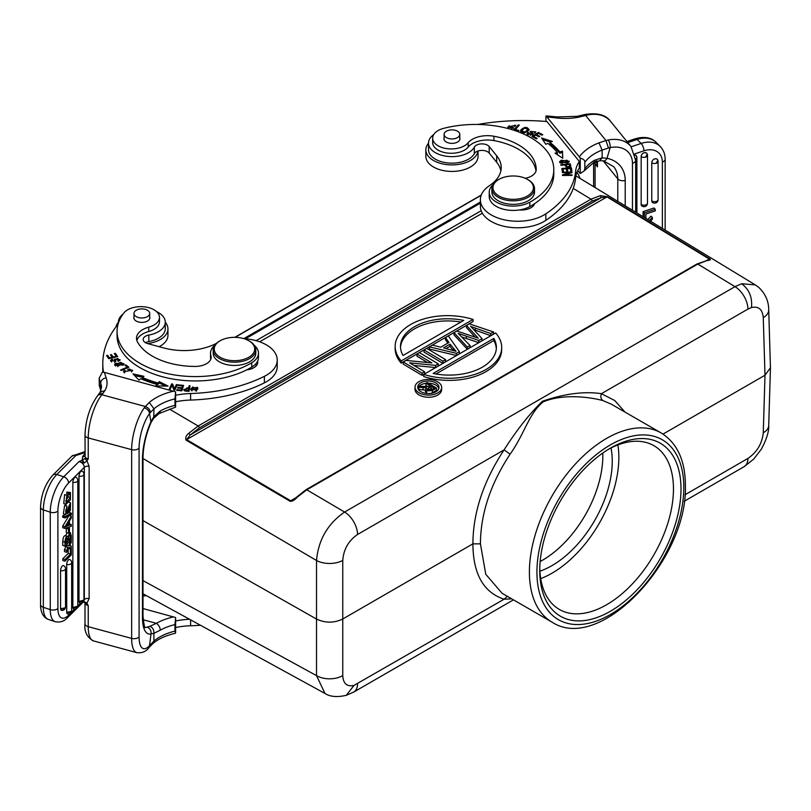 <?xml version="1.0" encoding="UTF-8"?>
<svg xmlns="http://www.w3.org/2000/svg" width="811" height="811" viewBox="0 0 811 811"><rect width="100%" height="100%" fill="white"/><g stroke="black" fill="none" stroke-linecap="round" stroke-linejoin="round"><path stroke-width="1.22" d="M127.327 367.089L120.575 370.029L121.224 370.515L128.878 367.19L125.817 364.849L124.914 365.244L127.327 367.089L127.327 367.859M103.504 372.208A159.797 92.261 180 0 1 102.794 363.541A159.797 92.261 180 0 1 116.267 326.468A26.631 15.379 0 0 0 118.457 321.268A23.438 13.534 180 0 1 120.616 316.402A23.438 13.534 180 0 1 123.049 314.05M156.533 311.596A23.438 13.534 180 0 1 165.282 322.139A23.438 13.534 180 0 1 165.231 323.001A23.438 13.534 180 0 1 163.072 327.877A23.438 13.534 180 0 1 148.808 335.055A7.988 4.613 0 0 0 143.192 339.464A7.988 4.613 0 0 0 147.795 343.641L163.792 347.96A47.94 27.675 0 0 0 215.523 343.813A37.286 21.522 180 0 1 216.405 343.377M243.878 338.663A37.286 21.522 180 0 1 277.23 360.074A37.286 21.522 180 0 1 273.712 369.198A37.286 21.522 180 0 1 264.376 376.334A122.512 70.729 180 0 1 190.605 393.528A53.262 30.757 0 0 0 175.612 395.261M190.038 385.823L189.075 385.762L188.669 388.003L183.742 389.635L185.192 391.044L189.044 391.328L190.038 385.823M191.163 390.121L197.803 388.631L197.438 387.273L190.788 388.753L191.163 390.121M177.264 384.728L176.362 384.586L174.446 388.793L172.631 384.029L171.668 383.877L169.235 389.229L170.138 389.371L172.054 385.164L173.858 389.929L174.821 390.081L177.264 384.728M143.912 376.314L132.994 373.881L138.955 380.116L140.759 378.727A92.413 53.354 0 0 0 157.03 384.394L155.753 385.965L168.08 386.097L159.26 381.657L158.165 383.005A89.747 51.823 180 0 1 142.361 377.5L143.912 376.314M183.58 385.407L178.197 384.84L177.994 385.489L182.424 385.945L181.846 387.8L177.852 387.384L177.65 388.023L181.644 388.439L181.127 390.111L176.859 389.665L176.656 390.314L181.877 390.851L183.58 385.407M115.355 363.308L114.594 364.595L123.292 365.072L124.073 363.744L115.355 363.308L114.777 365.254M115.75 361.483L115.486 359.243L117.94 358.503L118.943 359.739L117.757 360.824L118.305 361.311L120.119 359.739L114.239 359.243L114.706 361.077L111.604 360.52L112.638 359.618L112.08 359.121L110.509 360.52L115.922 360.946L115.486 359.161L115.486 360.388M117.656 356.607L115.355 353.363L114.31 353.616L116.206 356.272L113.185 356.992L111.472 354.6L110.438 354.843L112.141 357.245L109.424 357.884L107.599 355.33L106.555 355.573L108.786 358.705L117.656 356.607M127.611 369.36L129.537 369.025L131.595 370.333L124.62 371.61L125.218 370.678L124.296 370.333L123.525 371.6L132.71 370.292L127.611 369.36M254.289 345.354A23.965 13.838 180 0 1 258.456 353.15A23.965 13.838 180 0 1 251.745 362.75A78.302 45.203 180 0 1 162.159 372.32A78.302 45.203 180 0 1 117.068 331.385A78.302 45.203 180 0 1 123.809 313.036A18.643 10.766 180 0 1 148.748 307.663A18.643 10.766 180 0 1 159.483 317.405L159.483 321.754A18.643 10.766 0 0 1 148.758 331.496A21.309 12.297 0 0 0 136.836 340.458M117.068 331.385L117.068 335.734A78.302 45.203 0 0 0 162.899 376.872A78.302 45.203 0 0 0 246.747 369.846A13.321 7.684 0 0 0 256.489 365.538A13.321 7.684 0 0 0 257.746 362.274A13.321 7.684 0 0 0 257.604 361.159A23.965 13.838 0 0 0 258.456 357.499L258.456 353.15M159.483 317.405A18.643 10.766 180 0 1 148.758 327.147A21.309 12.297 0 0 0 136.501 338.288A21.309 12.297 0 0 0 137.505 342.019A60.724 35.055 0 0 0 169.621 363.135A60.724 35.055 0 0 0 195.086 366.44A15.977 9.225 0 0 0 211.144 357.215A15.977 9.225 0 0 0 210.89 355.593A23.965 13.838 180 0 1 210.515 353.15L210.515 357.499A23.965 13.838 0 0 0 210.718 359.314M277.23 360.074L277.23 366.592A37.286 21.522 180 0 1 273.712 375.726A37.286 21.522 180 0 1 264.376 382.863A122.512 70.729 180 0 1 190.605 400.056A53.262 30.757 0 0 0 175.612 401.78M165.282 322.139L165.282 328.658A23.438 13.534 180 0 1 163.072 334.396A23.438 13.534 180 0 1 148.808 341.583A7.988 4.613 0 0 0 145.534 342.718M102.835 372.148A159.797 92.261 180 0 1 102.794 370.069L102.794 363.541M256.489 365.538A13.321 7.684 0 0 0 255.303 364.362M175.612 620.973A53.262 30.757 180 0 1 189.551 619.29M175.612 627.501A53.262 30.757 180 0 1 190.605 625.768A122.512 70.729 0 0 0 200.418 625.24M257.604 361.159A23.965 13.838 180 0 1 251.745 367.099A78.302 45.203 180 0 1 246.747 369.846M210.515 353.15A23.965 13.838 180 0 1 214.672 345.354M133.987 316.949A7.988 4.613 0 0 0 133.856 317.79A7.988 4.613 0 0 0 138.458 321.967A7.988 4.613 0 0 0 149.832 317.79A7.988 4.613 0 0 0 149.7 316.949M248.795 340.752L249.555 341.188A21.309 12.297 180 0 1 255.789 349.886L255.789 353.15A21.309 12.297 180 0 1 225.448 364.291A21.309 12.297 180 0 1 213.181 353.15L213.181 349.886A21.309 12.297 180 0 1 219.416 341.188L220.176 340.752A20.245 11.689 0 0 0 225.904 359.597A20.245 11.689 0 0 0 251.055 355.725A20.245 11.689 0 0 0 248.795 340.752A20.245 11.689 0 0 0 243.067 338.43A20.245 11.689 0 0 0 220.176 340.752M133.997 313.239A7.857 4.531 0 0 0 133.987 313.441A7.857 4.531 0 0 0 141.672 317.973A7.857 4.531 0 0 0 149.69 313.644A7.857 4.531 0 0 0 149.7 313.441A7.857 4.531 0 0 0 142.016 308.9A7.857 4.531 0 0 0 133.997 313.239M255.789 349.886A21.309 12.297 180 0 1 225.448 361.027A21.309 12.297 180 0 1 213.181 349.886M189.804 387.111L189.075 387.07L189.075 385.762M184.756 389.442L183.904 390.284M189.075 387.07L188.669 389.31L188.669 388.003L186.794 387.891L186.794 388.54L186.794 387.891L188.669 388.003L188.669 389.31L188.669 388.003M188.547 388.651L188.193 390.618L185.435 390.405L184.746 389.574L188.547 388.651L188.304 391.287M184.756 390.932L184.746 389.574M188.193 391.277L188.193 390.618L186.327 390.507L186.327 391.166L186.327 390.507L188.193 390.618L188.193 391.277L188.193 390.618M185.435 391.084L185.435 390.405M197.722 389.29L196.678 387.78M191.964 387.8L190.859 389.402M196.799 388.581L195.988 390.415L191.791 388.753L192.562 387.009L196.799 388.581L196.627 390.882M191.943 390.932L191.791 388.753M176.707 385.945L176.362 384.586M171.668 383.877L169.793 389.321M172.631 384.029L172.631 385.326L172.074 385.245M174.446 388.793L174.446 390.02L176.362 385.894M174.416 390.02L172.631 385.326M134.575 375.544L142.594 377.328M158.165 383.005L158.165 384.313A89.747 51.823 0 0 1 142.361 378.808L142.361 377.5M158.165 384.313L159.26 382.964L165.434 386.077M159.26 381.657L159.26 382.964M156.807 385.975L157.03 384.394M183.185 386.675L182.424 386.594M178.197 385.509L178.197 384.84M176.859 389.665L176.859 390.334M181.127 390.111L181.127 390.77M181.644 388.439L181.319 390.79M177.852 387.384L177.852 388.043M181.846 387.8L181.644 389.087M182.424 385.945L181.846 389.108M123.89 364.392L122.958 363.551M122.978 363.754L117.889 366.045L115.689 364.615L120.697 362.324L122.978 363.754L122.937 365.335M115.709 366.116L115.689 364.615M125.817 365.933L125.817 364.849M118.943 361.047L118.943 359.739M111.604 360.601L110.742 361.209M112.08 359.881L112.08 359.121M111.604 360.52L111.634 361.99M114.412 359.993L115.486 359.263M118.882 359.425L119.906 360.348M116.865 356.789L115.355 354.671L115.355 353.363M107.599 355.33L107.356 356.688M109.424 357.884L109.424 358.553M109.039 358.644L107.599 356.627M112.141 357.245L112.141 357.915M111.472 354.6L111.229 355.958M113.185 356.992L113.185 357.661M112.8 357.752L111.472 355.897M116.206 356.272L116.206 356.952M131.585 370.191L132.507 370.972M123.738 372.239L124.296 370.333M124.62 371.61L124.62 372.959M131.524 371.965L131.595 370.333M118.244 322.433A26.104 15.064 0 0 0 118.203 322.494A26.104 15.064 0 0 0 115.983 326.843M147.582 343.58A26.104 15.064 0 0 0 165.485 335.267A26.104 15.064 0 0 0 167.948 328.881A26.104 15.064 0 0 0 165.282 322.251M159.118 346.702A26.104 15.064 0 0 0 165.485 341.786A26.104 15.064 0 0 0 167.948 335.399L167.948 328.881M480.376 199.739A37.286 21.522 180 0 0 533.466 219.234A37.286 21.522 180 0 0 545.833 213.84A122.512 70.729 180 0 0 575.607 171.253A53.262 30.757 0 0 1 579.338 161.47L579.338 167.989A53.262 30.757 0 0 0 575.607 177.781A122.512 70.729 180 0 1 545.833 220.359A37.286 21.522 180 0 1 533.466 225.762A37.286 21.522 180 0 1 480.376 206.258L480.376 199.739A37.286 21.522 180 0 1 489.489 185.638A47.94 27.675 0 0 0 501.208 167.502A47.94 27.675 0 0 0 496.687 155.773L496.687 162.291L489.195 153.056A7.988 4.613 0 0 0 481.41 150.41A7.988 4.613 0 0 0 474.334 153.644A23.438 13.534 180 0 1 461.885 161.876A23.438 13.534 180 0 1 428.512 149.619L428.512 143.101A23.438 13.534 180 0 1 433.692 134.616M500.874 170.766A47.94 27.675 0 0 0 496.687 162.291M533.526 205.589A13.321 7.684 0 0 0 532.797 204.808M489.195 153.056L489.195 146.538L496.687 155.773M489.195 146.538A7.988 4.613 0 0 0 481.41 143.892A7.988 4.613 0 0 0 474.334 147.115A23.438 13.534 180 0 1 461.885 155.357A23.438 13.534 180 0 1 428.512 143.101M477.649 124.458A159.797 92.261 180 0 1 546.949 121.538L579.338 161.47M513.454 127.479L511.964 128.26L508.882 126.901L515.786 125.31L507.808 126.942L513.454 127.479L513.454 128.462M567.67 162.96L569.322 161.308L561.222 160.233L559.529 161.896L567.67 162.96M570.802 166.032L570.245 163.812L560.786 164.734L560.959 165.292L564.801 164.917C566.494 167.705 568.491 168.07 570.802 166.032L570.812 165.961M541.586 137.992L545.793 144.287L547.851 143.395A89.747 51.823 180 0 1 557.38 152.519L555.048 153.157L562.743 158.246L562.51 151.13L559.793 151.87A92.413 53.354 0 0 0 549.98 142.472L552.372 141.428L541.586 137.992M531.945 136.532L536.436 138.874L537.196 138.397L533.496 136.461L535.686 135.062L539.021 136.806L539.771 136.329L536.446 134.585L538.413 133.328L541.971 135.184L542.731 134.697L538.372 132.426L531.945 136.532M561.83 168.435L562.337 171.587L563.473 171.526L563.047 168.931L566.301 168.759L566.676 171.091L567.791 171.03L567.416 168.698L570.346 168.536L570.751 171.03L571.877 170.969L571.38 167.918L561.83 168.435M562.398 172.135L562.408 172.672L569.94 172.611L562.469 174.892L562.479 175.47L572.069 175.389L572.059 174.852L564.527 174.912L571.998 172.621L571.978 172.054L562.398 172.135M529.025 129.902C527.312 126.475 524.484 126.597 520.54 130.287C522.233 133.683 525.062 133.551 529.025 129.902L529.096 129.456M513.931 129.76L518.432 131.118L518.949 130.53L515.401 129.466L519.304 125.137L518.351 124.853L513.931 129.76M531.935 133.612L530.272 134.89L528.711 132.751L527.839 132.436L527.12 133.643L533.334 133.967L531.134 131.443L534.631 131.858L534.226 132.558L535.098 132.872L535.726 131.838L530.019 131.544L531.935 133.612L532.168 135.386M528.265 134.971L528.711 132.751M492.824 184.949A23.965 13.838 0 0 0 489.236 192.237A23.965 13.838 0 0 0 491.496 198.107A23.965 13.838 0 0 0 529.836 202.203A78.302 45.203 0 0 0 553.801 169.651A78.302 45.203 0 0 0 546.411 150.481A78.302 45.203 0 0 0 443.729 128.331A18.643 10.766 0 0 0 432.648 138.174L432.648 142.523A18.643 10.766 0 0 0 447.236 153.026A18.643 10.766 0 0 0 468.17 147.095A21.309 12.297 180 0 1 493.919 140.597A60.724 35.055 180 0 1 536 171.04M489.236 192.237L489.236 196.586A23.965 13.838 0 0 0 519.537 209.927A13.321 7.684 0 0 0 527.12 209.289A13.321 7.684 0 0 0 534.581 203.662A78.302 45.203 0 0 0 553.801 174L553.801 169.651M507.929 127.55L509.349 125.675M514.671 125.168L515.482 125.766M508.882 126.901L508.913 128.483M569.109 161.967L568.237 161.288M560.624 161.815L559.762 162.535M560.624 163.214L560.624 161.876L566.848 160.193L568.237 161.328L562.094 163.011L560.624 161.876M568.237 161.328L568.237 162.687M570.245 163.812L570.245 165.109L569.504 165.191M565.916 165.535L565.003 165.626M570.802 167.33L570.245 165.109M566.19 167.086L565.916 164.805L569.292 164.471L569.677 166.062C567.761 167.238 566.514 166.813 565.916 164.805M542.691 139.644L550.649 142.178M549.98 142.472L549.98 143.78A92.413 53.354 180 0 1 559.783 153.167L559.793 151.87M559.793 153.167L562.51 152.438L562.702 158.216M562.51 151.13L562.51 152.438M556.447 154.08L557.38 153.826L557.38 152.519M538.372 132.426L538.372 133.349M536.446 134.585L536.446 135.457M533.496 136.461L533.496 137.343M571.38 167.918L571.38 169.225L570.457 169.276M567.416 169.438L566.423 169.499M563.047 169.671L562.043 169.732M571.664 170.979L571.38 169.225M567.416 168.698L567.588 171.04M563.047 168.931L563.26 171.537M571.978 172.054L571.978 172.631M564.527 174.912L564.527 175.45M572.059 174.852L572.059 175.389M569.94 172.611L569.94 173.26M528.944 130.135L527.971 129.233M521.808 129.942L520.621 131.372M521.585 132.284L521.544 130.703L524.697 128.067L527.991 129.466L524.93 132.122L521.544 130.703M527.991 129.466L527.718 131.595M518.351 124.853L518.351 126.151L514.853 130.044M515.401 129.466L515.401 130.206M528.245 133.886L527.15 134.687M527.839 133.744L527.839 132.436M535.463 132.507L534.631 131.899M531.134 131.676L530.303 132.213M531.134 131.443L531.246 133.034M532.026 133.714L533.06 134.606M432.648 138.174A18.643 10.766 0 0 0 434.402 142.736A18.643 10.766 0 0 0 451.281 148.94A18.643 10.766 0 0 0 468.17 142.746A21.309 12.297 180 0 1 493.919 136.248A60.724 35.055 180 0 1 530.495 154.779A60.724 35.055 180 0 1 536.223 169.489A15.977 9.225 180 0 1 536.223 169.529A15.977 9.225 180 0 1 525.275 178.288M519.537 209.927A23.965 13.838 0 0 0 529.836 206.552A78.302 45.203 0 0 0 534.581 203.662M527.515 179.403L528.265 179.839A21.309 12.297 180 0 1 532.492 183.327A21.309 12.297 180 0 1 534.51 188.537L534.51 192.014A21.309 12.297 180 0 1 517.823 204.027A21.309 12.297 180 0 1 493.909 197.235A21.309 12.297 180 0 1 491.892 192.014L491.892 188.537A21.309 12.297 180 0 1 498.136 179.839L498.887 179.403A20.245 11.689 0 0 0 494.872 192.623A20.245 11.689 0 0 0 521.787 198.249A20.245 11.689 0 0 0 531.529 182.718A20.245 11.689 0 0 0 527.515 179.403A20.245 11.689 0 0 0 498.887 179.403M534.51 188.537A21.309 12.297 180 0 1 517.823 200.55A21.309 12.297 180 0 1 493.909 193.758A21.309 12.297 180 0 1 491.892 188.537M459.807 137.911A7.988 4.613 180 0 1 459.938 138.752A7.988 4.613 180 0 1 453.684 143.253A7.988 4.613 180 0 1 444.712 140.709A7.988 4.613 180 0 1 443.962 138.752A7.988 4.613 180 0 1 444.093 137.911M446.151 131.341A7.857 4.531 0 0 0 444.093 134.403A7.857 4.531 0 0 0 449.112 138.63A7.857 4.531 0 0 0 457.759 137.454A7.857 4.531 0 0 0 459.807 134.403A7.857 4.531 0 0 0 454.789 130.176A7.857 4.531 0 0 0 446.151 131.341M428.512 143.212A26.104 15.064 0 0 0 425.856 149.842A26.104 15.064 0 0 0 463.02 163.487A26.104 15.064 0 0 0 477.973 151.018M425.856 149.842L425.856 156.361A26.104 15.064 0 0 0 463.02 170.006A26.104 15.064 0 0 0 478.054 156.361L478.054 150.988M481.176 210.718L256.104 340.671M579.977 178.379A43.145 24.908 120 0 0 576.945 172.378M143 596.034A43.145 24.908 120 0 0 146.254 595.578M482.363 213.202L259.642 341.796M602.796 453.025A85.226 49.207 -60 0 1 602.837 455.792A85.226 49.207 -60 0 1 540.167 561.506M611.028 447.966A85.226 49.207 -60 0 1 612.254 461.226A85.226 49.207 -60 0 1 539.903 571.167M540.714 578.618A94.542 54.59 120 0 0 618.844 457.424A94.542 54.59 120 0 0 617.891 444.945M608.463 449.314A94.542 54.59 -60 0 1 653.879 445.665A94.542 54.59 -60 0 1 673.465 488.952A94.542 54.59 -60 0 1 606.608 604.742A94.542 54.59 -60 0 1 559.337 609.426A94.542 54.59 -60 0 1 539.781 568.278M610.379 448.179A99.875 57.662 120 0 0 610.369 448.179A99.875 57.662 120 0 0 539.751 570.498A99.875 57.662 120 0 0 610.379 611.271A99.875 57.662 120 0 0 680.997 488.952A99.875 57.662 120 0 0 610.379 448.179M502.05 593.267L485.769 574.269L480.436 543.857C480.568 513.91 490.462 484.005 510.119 454.15C524.484 433.997 528.944 413.316 543.198 401.84C562.875 393.68 588.735 396.812 602.908 400.573L611.241 404.142M507.362 596.338L504.087 599.217L511.731 598.863M602.908 400.573C600.819 398.992 600.322 396.691 601.407 393.69C584.244 391.135 564.568 393.67 542.377 401.273C529.289 414.086 516.526 430.286 504.087 449.882L357.56 534.479A18.643 10.766 -120 0 0 344.604 512.045C327.745 523.713 318.378 539.862 316.513 560.482A18.643 10.391 -0 0 0 342.759 560.421L342.759 618.996L472.894 543.857L480.436 543.857M663.013 434.098L764.996 375.219L770.45 367.799L768.716 309.741A18.643 10.756 -1.7 0 0 768.716 309.711M143 580.595L316.513 675.624A18.643 11.131 180 0 0 342.759 675.563L342.759 618.996C334.041 623.142 325.292 623.162 316.513 619.057L143 520.611M295.62 497.924L290.683 500.772A1.602 0.902 120.4 0 0 290.115 501.289C292.193 501.543 294.697 500.073 297.627 496.879L306.781 489.824L344.604 512.045L734.989 286.658A18.643 10.766 60 0 1 747.945 309.092L601.407 393.69L614.708 400.502L625.017 412.089M169.489 409.139L198.158 425.988L188.76 433.277C186.135 435.456 185.232 437.737 186.043 440.13A1.602 0.902 -59.6 0 1 186.611 439.613L606.983 196.911A1.602 0.912 -58.7 0 1 607.561 196.759L600.393 195.623L590.996 199.182L573.225 188.395M770.45 367.799L768.716 425.471A18.643 10.766 -178.3 0 1 763.263 432.78L764.996 375.219L763.263 317.648A18.643 10.756 -1.7 0 0 768.716 309.741C768.666 301.205 765.381 293.785 758.883 287.5L755.305 284.884L741.639 283.759L734.989 286.658L697.805 264.072L706.969 260.544C710.091 260.24 711.065 259.702 709.889 258.932A1.602 0.912 121.3 0 0 709.311 259.074L707.324 260.23M143 458.519L316.513 560.492L316.513 675.624L324.988 693.466L143 593.784M297.627 496.879L296.836 497.234L297.627 496.879M188.76 433.277L190.25 434.929L186.611 439.613L290.683 500.772L292.761 500.134L305.97 489.732L696.984 263.98A1.602 0.923 60 0 1 697.805 264.072L306.781 489.824A1.602 0.923 -120 0 0 305.97 489.732M600.393 195.623L601.133 197.702L606.983 196.911L709.311 259.074L708.895 259.885L696.984 263.98M706.969 260.544L706.3 260.412M403.29 361.939L403.249 364.098L422.085 375.351L424.528 373.932L424.558 371.783L422.115 373.192L403.29 361.939L405.926 360.419L431.878 362.953L416.986 354.032L419.429 352.623L438.254 363.875L435.619 365.396L409.667 362.862L424.558 371.783M413.975 365.447L435.588 367.555L438.224 366.025L438.254 363.875M416.986 354.032L416.945 356.191L427.539 362.527M424.072 349.936L424.041 352.096L442.867 363.348L445.563 361.787L445.594 359.638L442.907 361.189L424.072 349.936L426.768 348.385L445.594 359.638M429.394 346.865L429.364 349.024L456.441 355.512L459.34 353.839L459.371 351.68L456.481 353.353L429.394 346.865L432.425 345.111L440.758 347.199L448.939 342.475L445.503 337.569L448.351 335.926L459.371 351.68M445.503 337.569L445.472 339.718L447.844 343.114M415.029 387.09L414.999 389.25A13.321 7.826 0.9 0 0 423.16 396.609A13.321 7.826 0.9 0 0 437.727 395.069A13.321 7.826 0.9 0 0 441.63 389.655L441.66 387.496A13.321 7.826 0.9 0 0 433.5 380.136A13.321 7.826 0.9 0 0 418.932 381.667A13.321 7.826 0.9 0 0 415.029 387.09A13.321 7.826 0.9 0 0 423.19 394.45A13.321 7.826 0.9 0 0 437.758 392.919A13.321 7.826 0.9 0 0 441.66 387.496M395.17 346.125L395.139 348.284A53.262 31.284 0.9 0 0 401.171 363.085L473.026 321.602L473.066 319.443A53.262 31.284 0.9 0 0 410.771 324.441A53.262 31.284 0.9 0 0 395.17 346.125A53.262 31.284 0.9 0 0 401.202 360.936L401.171 363.085M423.798 374.429L423.768 376.588A53.262 31.284 0.9 0 0 486.053 371.59A53.262 31.284 0.9 0 0 501.654 349.906L501.695 347.747A53.262 31.284 0.9 0 0 495.663 332.946L423.798 374.429A53.262 31.284 0.9 0 0 486.093 369.441A53.262 31.284 0.9 0 0 501.695 347.747M461.834 337.001L478.733 342.637L482.008 340.752L482.038 338.592L470.552 326.194M474.009 329.702L490.756 335.703L493.493 334.112L493.534 331.963L469.305 323.832L466.507 325.444L466.477 327.593L475.114 337.082M467.329 349.227L467.359 347.067L453.998 332.662L453.967 334.821L467.329 349.227L470.035 347.666L470.066 345.506L458.093 333.331L478.764 340.488L482.038 338.592M422.085 375.351L422.115 373.192M435.588 367.555L435.619 365.396M442.867 363.348L442.907 361.189M456.441 355.512L456.481 353.353M456.066 351.325L450.085 344.117L443.536 347.899L456.035 351.345M446.111 348.548L450.054 346.267L452.862 350.271M450.085 344.117L450.054 346.267M453.298 348.7L453.278 350.393M420.808 382.792A10.655 6.255 -179.1 0 1 432.466 381.565A10.655 6.255 -179.1 0 1 438.994 387.455A10.655 6.255 -179.1 0 1 435.872 391.794A10.655 6.255 -179.1 0 1 424.224 393.021A10.655 6.255 -179.1 0 1 417.695 387.131A10.655 6.255 -179.1 0 1 420.808 382.792M417.837 388.205A10.655 6.255 -179.1 0 1 420.777 384.951A10.655 6.255 -179.1 0 1 425.887 383.329M428.228 383.187A10.655 6.255 -179.1 0 1 438.822 388.53M426.606 387.851L418.881 387.263L418.851 389.422L425.44 390.152M430.976 393.386L432.354 392.686L432.385 390.527L426.485 390.912L425.44 389.533L425.41 391.683L427.509 393.517M432.354 392.686L436.49 390.304L436.521 388.145L432.385 390.527M418.881 387.263L420.463 386.35L428.613 386.533L430.043 385.712L425.887 383.228L425.856 385.377L428.167 386.766M423.048 390.01L423.078 387.861M425.887 383.228L427.103 382.518L436.521 388.145M426.454 393.071L426.485 390.912M425.44 389.533L426.616 387.861M434.321 388.266L431.138 386.371L427.073 389.28L427.732 390.223L431.33 389.99L434.321 388.266M427.975 390.344L431.107 388.52L432.466 389.331M431.107 388.52L431.138 386.371M428.421 390.071L428.461 387.922M401.202 360.936L473.066 319.443M403.006 355.471L463.73 320.406A47.94 28.152 -179.1 0 0 414.543 326.691A47.94 28.152 -179.1 0 0 400.502 346.206A47.94 28.152 -179.1 0 0 403.006 355.471M400.512 347.28A47.94 28.152 -179.1 0 1 414.502 328.84A47.94 28.152 -179.1 0 1 460.912 322.038M493.858 338.41L433.125 373.465A47.94 28.152 -179.1 0 0 482.322 367.19A47.94 28.152 -179.1 0 0 496.362 347.666A47.94 28.152 -179.1 0 0 493.858 338.41L493.828 340.559A47.94 28.152 -179.1 0 1 496.312 348.75M435.923 373.993L493.828 340.559M467.359 347.067L470.066 345.506M478.257 338.187L456.816 331.03L453.998 332.662M478.267 338.187L466.507 325.444M476.544 337.558L476.554 336.464M490.756 335.703L490.787 333.544L493.534 331.963M490.787 333.544L470.907 326.529M478.733 342.637L478.764 340.488M510.119 454.15L504.087 449.882C483.478 481.156 473.077 512.481 472.894 543.857C473.077 573.955 483.478 592.405 504.087 599.217L354.032 685.376L346.246 695.341C337.102 697.399 330.016 696.771 324.978 693.466M66.096 544.982L68.834 545.712L66.208 544.87M67.049 544.029L66.624 544.972M70.851 540.248L68.834 545.712M66.664 545.174L66.664 547.03L64.444 545.935M66.664 547.03L68.134 547.324L66.664 550.416L66.664 552.332L64.444 551.592L64.444 549.676L65.924 546.584M64.444 549.676L66.664 550.416M71.267 540.39L71.267 542.285L69.574 545.854L71.267 546.077L71.267 547.942L68.874 547.486L66.664 552.332M71.267 546.077L69.716 545.56M62.751 526.055L62.751 527.708L64.971 528.448L71.267 526.258L71.267 524.514L69.411 525.234L69.411 521.067L71.267 518.006L71.267 516.161L64.971 526.795L62.751 526.055L68.783 515.877M61.535 567.061A3.457 1.409 -71.5 0 1 62.305 566.007A3.457 1.409 -71.5 0 1 63.44 565.571A3.467 3.467 0 0 1 65.529 568.754A3.467 1.997 180 0 1 65.204 569.596A3.467 1.997 180 0 1 60.572 570.559A3.457 1.409 -71.5 0 1 61.535 567.061M61.018 610.176L61.606 610.288L60.572 608.838L65.204 607.784A3.467 1.997 180 0 1 60.572 608.737L61.018 610.176L61.778 610.217M60.572 608.737L60.572 570.559M67.678 560.938A3.457 1.409 -71.5 0 1 68.448 559.894A3.457 1.409 -71.5 0 1 69.584 559.458A3.467 3.467 0 0 1 71.672 562.631A3.467 1.997 180 0 1 71.348 563.483A3.467 1.997 180 0 1 66.715 564.436A3.457 1.409 -71.5 0 1 67.678 560.938M67.161 613.734L67.749 613.846L66.715 612.396L71.348 611.332A3.467 1.997 180 0 1 66.715 612.285L66.938 613.461L67.921 613.775M66.715 612.285L66.715 564.436M73.821 478.713A3.457 1.409 -71.5 0 1 74.582 477.659A3.457 1.409 -71.5 0 1 75.727 477.223A3.467 3.467 0 0 1 77.815 480.406A3.467 1.997 180 0 1 72.858 482.2A3.457 1.409 -71.5 0 1 73.821 478.713M73.578 609.031A3.467 3.467 0 0 0 77.815 605.655A3.467 1.997 180 0 1 72.858 607.459L73.294 608.899L74.065 608.949M72.858 607.459L72.858 482.2M79.965 472.59A3.457 1.409 -71.5 0 1 80.725 471.546A3.457 1.409 -71.5 0 1 81.87 471.1A3.467 3.467 0 0 1 83.959 474.283A3.467 1.997 180 0 1 79.002 476.087A3.457 1.409 -71.5 0 1 79.965 472.59M83.959 474.283L83.959 599.542A3.467 1.997 180 0 1 79.002 601.336L79.437 602.786L80.208 602.826M79.002 601.336L79.002 476.087M68.175 549.027L68.175 553.426L62.751 558.83L62.751 560.462L64.971 561.202L71.267 554.927L71.267 548.175L69.634 547.628M62.65 515.897L64.86 516.637L71.378 513.221L71.378 514.519L64.86 517.925L62.65 517.185L62.65 515.897L65.407 514.448M67.08 513.576L69.168 512.481L71.378 513.221M66.857 506.094L65.6 514.519L63.39 513.779L64.637 505.354L66.857 506.094L66.928 507.585C65.478 510.707 65.367 512.38 66.573 512.603L65.965 512.4M65.701 505.709L66.107 504.341M65.732 535.686L67.029 532.807M64.971 542.103L64.971 546.107L71.267 539.832L71.267 535.524L70.141 532.878L67.901 536.618C66.34 535.97 65.356 537.794 64.971 542.103L62.751 541.363C63.146 537.054 64.13 535.23 65.691 535.878M62.751 541.363L62.751 545.367L64.971 546.107M65.721 501.066L68.134 496.788L67.931 493.777M69.645 494.355L66.725 493.919L66.968 492.044L70.445 492.53L70.354 499.961L65.985 504.31L66.796 495.339L66.36 502.546L70.354 497.528L69.918 494.375M65.985 504.31L63.775 503.57L64.576 494.598L66.796 495.339M66.897 527.779L66.299 528.377L66.299 532.553L68.509 533.293L69.432 532.381L69.432 528.204L67.516 527.566M85.003 452.589L75.879 455.508L56.821 474.486L63.734 476.807L79.072 461.52C82.276 462.544 84.03 464.47 84.324 467.298L68.58 482.991A21.309 8.718 108.5 0 0 57.895 511.031L57.895 608.453A21.309 8.718 108.5 0 0 61.028 617.637A21.309 8.718 108.5 0 0 68.58 615.204L74.693 609.102M83.655 462.817L82.529 460.06L84.973 458.509L82.266 460.222L83.655 462.817L79.072 461.52L82.266 460.222L82.641 456.542L85.003 453.623M85.003 602.593L85.003 602.644A5.596 3.234 0 0 0 85.003 602.644A5.596 3.234 0 0 0 88.227 605.574L86.939 603.161L89.129 598.64L89.129 466.426L86.939 460.729L88.227 459.006A5.596 3.234 180 0 1 85.337 457.181A5.596 3.234 180 0 1 85.003 456.086A3.193 2.362 39 0 1 82.641 456.542M82.438 460.121L84.283 463.03L86.939 460.729L84.973 458.509M85.449 458.59L88.227 459.006L88.227 437.92A5.596 3.234 180 0 1 85.003 434.99L85.125 455.944M85.003 602.644L85.003 623.74A5.596 3.234 -0 0 0 88.227 626.67L88.227 605.574L85.449 603.252L86.939 603.161L84.293 601.62L83.127 602.157M89.129 466.426A3.731 2.149 0 0 0 84.324 467.298L84.324 599.511L83.371 601.914L67.688 617.546A5.596 3.954 45.1 0 0 68.58 615.204M85.449 603.252L83.736 601.985L84.293 601.62M145.149 627.227A31.69 10.969 105.1 0 0 147.024 627.187A5.596 5.16 76.8 0 1 150.998 633.949L149.518 645.668A5.596 4.369 42.6 0 1 148.565 648.08C145.798 651.699 141.915 653.23 136.897 652.662A32.227 11.161 -74.9 0 1 131.646 638.399L131.646 449.649L88.227 437.92A32.227 11.161 105.1 0 1 101.892 394.754L145.331 406.493L144.267 407.852A5.596 3.883 35.9 0 1 149.518 413.549L151.039 422.521C145.899 434.524 143.212 446.283 143 457.769A5.596 3.234 180 0 1 142.472 459.138A37.286 12.905 105.1 0 1 150.998 421.588L153.877 416.661L160.254 411.005A47.677 27.523 180 0 1 174.963 405.388L175.612 407.122L175.612 391.825L174.963 398.86A47.677 27.523 0 0 0 153.989 408.785L153.674 418.283L151.039 422.511M98.303 394.866A5.596 4.136 39 0 1 102.622 393.852L104.984 390.496L100.128 392.291L101.487 387.455A37.022 21.37 0 0 0 100.696 383.076A5.596 4.471 -19.9 0 1 106.17 377.855A159.797 92.261 180 0 1 104.497 372.421L175.612 391.825M175.612 407.122L159.088 413.559A5.596 3.183 -119.2 0 0 160.254 411.005M174.963 405.388L174.963 398.86M150.339 412.525L153.989 408.785L149.275 402.469L145.331 406.493C148.362 407.659 150.025 409.677 150.339 412.525L149.518 413.549A26.631 9.225 -74.9 0 0 139.076 448.098L139.076 636.848A26.631 9.225 -74.9 0 0 149.518 645.668L153.948 641.055L153.877 633.33L150.998 633.949A37.286 12.905 105.1 0 1 142.472 617.445L142.472 459.138M99.297 385.722L99.175 378.24L102.348 372.137L104.497 372.421M150.339 644.715L149.559 646.955L152.995 643.458L153.948 641.055A47.677 27.523 180 0 1 174.963 631.11L175.612 632.844L175.612 617.536L143 608.544M152.944 643.498C158.338 638.916 165.799 635.51 175.318 633.279L175.612 632.844M174.963 631.11L174.963 624.582A47.677 27.523 0 0 0 160.254 630.198L153.877 633.33C154.12 629.965 152.813 627.613 149.954 626.274L156.361 623.314A53.262 30.757 180 0 1 173.655 616.836M160.254 630.198A5.596 3.183 -119.2 0 0 156.361 623.314L143.131 619.736M175.612 617.536L174.963 624.582M147.024 627.187L149.954 626.274M71.267 524.514L69.411 523.896M71.267 516.161L69.422 515.543M64.971 526.795L64.971 528.448M66.897 526.167A15.419 6.316 108.5 0 0 65.995 526.603L68.59 522.416L68.59 525.548L66.39 526.004M68.59 525.548L66.999 525.021M73.294 608.899L73.892 609.01L72.868 607.571L77.684 606.212M79.437 602.786L80.036 602.887L79.012 601.448L83.827 600.099M68.448 548.408L70.385 549.057L70.385 554.166L68.175 553.426M71.267 548.175L70.385 549.057M62.751 558.83L64.971 559.57L70.385 554.166M64.971 559.57L64.971 561.202M64.86 516.637L64.86 517.925M65.6 514.519L68.043 511.173L68.823 506.165L70.02 504.533L69.148 512.025L70.364 510.21L70.516 502.759L66.249 512.694M68.215 510.281L69.067 510.565M69.148 512.025L67.931 511.619M69.361 532.452L70.598 532.857L69.229 532.574M67.901 536.618L65.336 535.554M70.385 538.859L68.438 540.805L68.763 536.091L70.202 534.925L70.385 538.859L68.438 538.21M67.232 537.967L67.445 538.22C66.441 537.186 65.914 538.899 65.853 543.37L67.546 541.687L67.546 539.487L66.137 539.011M66.887 538.038L67.546 539.487M70.354 535.524L69.33 535.179M67.546 541.687L65.853 541.119M68.935 494.659L69.178 492.784L70.445 492.53M69.178 492.784L66.968 492.044M66.299 528.377L68.509 529.117L68.509 533.293M69.432 528.204L68.509 529.117M651.304 221.707L650.645 221.312M649.783 221.819L652.338 219.345L652.338 217.429L651.051 216.152L647.746 219.548M649.327 220.511L652.338 217.429M651.77 200.814A3.467 1.997 0 0 0 656.089 201.493A3.467 1.997 0 0 0 658.086 199.678A3.467 3.467 0 0 1 652.46 202.385A3.457 2.443 -45.1 0 1 651.77 200.814L651.77 162.636A3.457 2.443 -45.1 0 1 654.761 158.814L656.981 159.007L655.673 158.652M657.741 160.639L657.498 159.605M641.166 204.362A3.467 1.997 0 0 0 645.495 205.041A3.467 1.997 0 0 0 647.482 203.226A3.467 3.467 0 0 1 641.856 205.933A3.457 2.443 -45.1 0 1 641.166 204.362L641.166 156.503A3.457 2.443 -45.1 0 1 644.157 152.691L646.377 152.874L645.069 152.519M647.148 154.506L646.904 153.472M636.544 156.766L636.148 155.489L634.871 154.789M643.093 211.63L644.38 212.908L655.258 209.268L653.97 207.991L643.093 211.63L643.093 216.719M654.599 223.714L653.717 223.177M603.577 160.892A5.596 3.203 -78.9 0 0 606.993 158.327L610.166 147.592A5.596 2.18 -101.4 0 0 608.189 140.009L605.979 140.546L585.633 115.466A5.596 1.936 -105.1 0 0 584.173 114.635C597.18 112.445 606.01 114.726 610.663 121.478A32.227 23.833 141 0 0 585.633 115.466L584.082 115.882A5.596 1.936 -105.1 0 0 582.622 115.05L577.168 116.338L578.263 117.25L584.082 115.882M545.945 121.457L545.945 116.024L546.949 116.966A159.797 92.261 180 0 1 556.366 117.94A5.596 0.933 -83.1 0 1 557.035 116.956L547.121 115.943M608.189 140.009A32.227 23.833 -39 0 1 630.988 146.548L635.672 160.325A5.596 3.234 180 0 1 632.458 163.244A26.631 19.697 -39 0 0 610.166 147.592L608.473 148.028L605.979 140.546L599.005 142.827A53.262 30.757 0 0 0 579.338 156.898L580.25 158.206L580.25 173.503L577.756 170.614M579.338 156.898L546.949 116.966M545.945 116.024L547.07 115.932M599.005 142.827L602.076 150.086L602.188 157.841L606.993 158.327A37.286 27.574 141 0 1 625.22 180.427L625.22 205.862M608.473 148.028L602.076 150.086A47.677 27.523 0 0 0 584.843 162.22C584.812 160.183 583.281 158.844 580.25 158.206M584.843 162.22L584.843 168.749A47.677 27.523 180 0 1 594.564 160.243L602.188 157.841L599.674 160.74M594.564 160.254A5.596 3.274 59.2 0 1 593.419 162.808L584.082 170.969L584.843 168.749M580.25 173.503L584.082 170.969M597.454 161.115L597.454 166.853L596.926 161.257M595.639 161.703A5.596 4.136 141 0 0 595.081 163.934L597.454 166.853L596.237 160.71M657.741 160.527L656.089 163.315A3.467 1.997 0 0 0 658.086 161.501L658.086 199.678M647.137 154.394L645.495 157.182A3.467 1.997 0 0 0 647.482 155.367L647.482 203.226M635.652 159.159A3.467 1.997 0 0 0 636.888 157.628L635.652 159.159M634.77 154.779L636.3 155.732M644.38 212.908L644.38 217.5M645.901 218.433L645.901 214.033L655.258 210.901L655.258 209.268M564.963 165.485L564.801 164.917L564.963 165.485M190.605 625.768L190.605 619.868M190.605 400.056L190.605 393.528M264.376 382.863L264.376 376.334M148.808 341.583L148.808 335.055M251.745 362.75L251.745 367.099M148.758 331.496L148.758 327.147M210.89 355.593L210.89 358.837M197.438 388.581L197.438 387.273M195.988 391.226L195.988 390.415M117.889 366.663L117.889 366.045M575.607 171.253L575.607 177.781M545.833 213.84L545.833 220.359M474.334 147.115L474.334 153.644M511.964 128.949L511.964 128.26M561.222 160.983L561.222 160.233M562.094 163.011L562.094 163.629M524.93 132.122L524.93 132.781M527.15 133.896L527.15 133.389M530.272 134.89L530.272 135.528M493.919 140.597L493.919 136.248M468.17 142.746L468.17 147.095M529.836 206.552L529.836 202.203M480.376 203.176L245.49 338.785M243.787 338.643L480.376 202.051M481.176 195.299L235.149 337.335M683.815 487.32A103.869 59.963 -60 0 1 610.379 614.535A103.869 59.963 -60 0 1 536.933 572.13A103.869 59.963 -60 0 1 610.379 444.915A103.869 59.963 -60 0 1 683.815 487.32M661.208 432.983C677.185 443.049 685.244 460.445 685.376 485.15C688.326 558.87 600.211 654.011 552.007 622.118A109.191 63.045 -60 0 1 529.401 572.13A109.191 63.045 -60 0 1 577.057 462.24A109.191 63.045 -60 0 1 661.208 432.983L611.281 404.162M342.759 675.563C343.215 683.693 346.976 686.968 354.032 685.376M513.454 599.856L353.697 692.087A18.643 10.766 -120 0 0 357.56 683.815M684.95 494.801L747.945 458.428A18.643 10.766 60 0 1 744.082 466.7L684.21 501.269M747.945 458.428C756.977 452.224 762.087 443.678 763.263 432.78M763.263 317.648C762.543 309.356 758.62 305.99 751.483 307.541L747.945 309.092M357.56 534.479C348.548 540.704 343.611 549.351 342.759 560.421M290.115 501.289L186.043 440.13M198.158 425.988L590.996 199.182A1.602 0.923 60 0 1 592.101 201.128L199.273 427.934A1.602 0.923 -120 0 0 198.158 425.988M607.561 196.759L709.889 258.932M751.483 307.541C752.456 297.272 749.182 289.345 741.639 283.759M592.101 201.128L601.133 197.702L190.25 434.929L199.273 427.934M475.246 330.148L475.276 327.989M466.386 338.592L466.416 336.443M77.795 606.01L80.836 602.978M83.938 599.897L84.324 599.511A3.731 2.149 180 0 1 89.129 598.64M57.895 511.031A5.596 3.234 180 0 1 50.688 512.329A5.596 3.234 180 0 1 50.252 512.207L43.338 509.886L43.338 607.307A26.895 11.009 108.5 0 0 48.295 619.381L55.209 621.692A26.895 11.009 -71.5 0 1 54.215 621.226A26.895 11.009 -71.5 0 1 50.252 609.619L50.252 512.207A26.895 11.009 -71.5 0 1 63.734 476.807A5.596 3.954 45.1 0 1 68.58 482.991M85.003 623.74C84.08 631.495 86.909 637.223 93.488 640.923A32.227 11.161 105.1 0 1 88.227 626.67L131.646 638.399A5.596 3.234 0 0 0 139.076 636.848M40.55 507.098C41.148 494.457 45.264 483.782 52.877 475.094A5.596 3.954 45.1 0 1 56.821 474.486A26.895 11.009 108.5 0 0 43.338 509.886A5.596 3.234 180 0 1 40.55 507.098L40.55 604.519A5.596 3.234 -0 0 0 43.338 607.307L50.252 609.619A5.596 3.234 -0 0 0 50.688 609.75A5.596 3.234 -0 0 0 57.895 608.453M139.076 448.098A5.596 3.234 180 0 1 131.646 449.649A32.227 11.161 -74.9 0 1 144.267 407.852M85.003 434.99C85.631 419.763 89.808 406.696 97.553 395.798A5.596 4.136 39 0 1 101.892 394.754L102.622 393.852M99.175 378.24A165.393 95.485 180 0 0 100.696 383.076L100.696 389.604A37.022 21.37 180 0 1 100.969 390.426M99.175 384.769A165.393 95.485 0 0 0 100.696 389.604A5.596 4.471 160.1 0 0 100.868 390.709M173.655 391.115A53.262 30.757 0 0 0 149.275 402.469M104.984 390.496A42.608 24.604 0 0 0 106.17 377.855M142.472 617.445A5.596 3.234 0 0 0 143 616.076C144.034 625.311 144.774 629.052 145.23 627.308M75.879 455.508A5.596 3.954 -134.9 0 0 71.926 456.117L85.003 451.575M65.204 607.784A3.467 1.997 0 0 0 65.529 606.932L65.529 568.754M71.348 611.332A3.467 1.997 0 0 0 71.672 610.49L71.672 562.631M65.894 509.825L67.354 510.312M70.354 497.528L68.134 496.788M662.364 228.428L662.364 162.038A21.309 15.054 134.9 0 0 656.951 151.535A21.309 15.054 134.9 0 0 643.924 150.816L634.79 153.867M594.128 162.403A15.713 9.073 180 0 0 595.081 163.934L595.081 187.554M603.141 160.811L617.779 178.866A31.69 23.438 141 0 0 613.694 166.671L603.546 160.892L599.643 160.74M617.779 201.341L617.779 178.866A5.596 3.234 180 0 0 625.22 180.427M631.181 146.781L641.126 143.456L637.111 139.462L627.785 142.584M656.099 142.371A26.895 19.008 134.9 0 0 637.111 139.462A5.596 2.291 -108.5 0 0 635.337 138.722C644.41 136.258 651.334 137.464 656.099 142.371L660.103 146.365A26.895 19.008 -45.1 0 0 657.569 144.368A26.895 19.008 -45.1 0 0 641.126 143.456A5.596 2.291 -108.5 0 1 643.924 150.816M665.152 230.121L665.152 159.25A5.596 3.234 180 0 1 662.364 162.038M632.458 210.262L632.458 163.244M556.366 117.94A42.608 24.604 0 0 0 578.263 117.25M656.089 163.315A3.467 1.997 180 0 1 651.77 162.636M645.495 157.182A3.467 1.997 180 0 1 641.166 156.503M133.987 313.441L133.987 318.632M149.7 313.441L149.7 318.632M114.706 362.385L114.706 361.077M514.681 126.617L514.681 125.32M534.631 133.166L534.631 131.858M526.248 208.194L526.248 209.502M444.093 134.403L444.093 139.583M459.807 134.403L459.807 139.583M481.268 195.035L234.805 337.335M552.007 622.118L502.09 593.287M755.305 284.884L575.881 175.886M744.082 466.7L753.743 459.087L761.407 449.071C766.648 439.136 769.092 431.27 768.716 425.471M353.697 692.087L346.246 695.341M83.736 601.985L82.722 602.32M55.209 621.692C60.136 622.706 64.292 621.327 67.688 617.546M40.55 604.519C40.347 606.587 40.925 616.948 48.295 619.381M93.488 640.923L136.897 652.662M97.553 395.798L100.179 392.21M100.919 390.851L99.287 385.671M149.559 646.955L148.565 648.08M143 457.769L143 616.076M159.088 413.559L153.674 418.283M52.877 475.094L71.926 456.117M61.291 610.308A3.467 3.467 0 0 0 65.529 606.932M67.435 613.866A3.467 3.467 0 0 0 71.672 610.49M77.815 605.655L77.815 480.406M79.721 602.908A3.467 3.467 0 0 0 83.959 599.542M68.306 502.019L70.516 502.759M665.152 159.25C665.132 154.12 663.449 149.822 660.103 146.365M626.933 141.54L635.337 138.722M610.663 121.478L630.988 146.548M635.672 160.325L635.672 212.218M577.189 116.328L557.035 116.956M582.622 115.05L584.173 114.635M599.593 160.74L593.409 162.808M593.601 162.697L593.601 186.652M658.086 161.379A3.467 3.467 0 0 0 657.326 159.331M647.482 155.256A3.467 3.467 0 0 0 646.722 153.208M636.118 155.459A3.467 3.467 0 0 1 636.888 157.628L636.888 212.948"/></g></svg>
